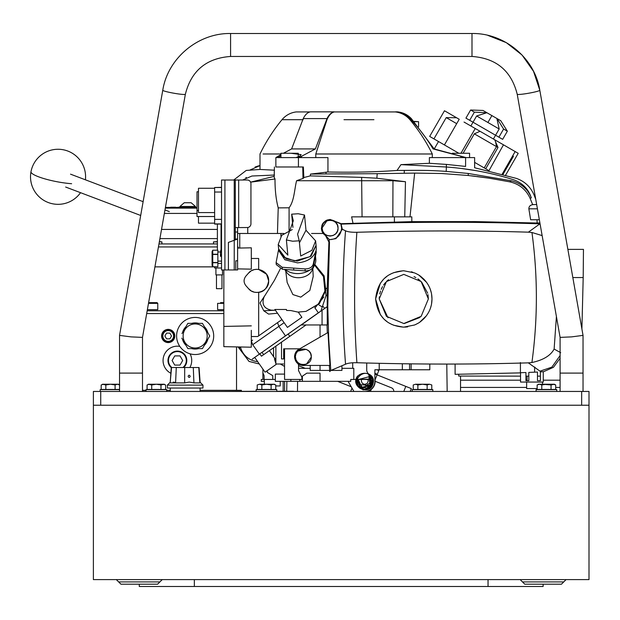 <?xml version="1.0" encoding="UTF-8"?>
<svg xmlns="http://www.w3.org/2000/svg" width="620" height="620" viewBox="0 0 620 620"><rect width="100%" height="100%" fill="white"/><g stroke="black" fill="none" stroke-linecap="round" stroke-linejoin="round"><path stroke-width="0.93" d="M116.312 579.607L118.629 581.901L159.929 581.901L157.619 584.195L120.939 584.195L139.275 584.195L139.275 586.489L194.347 586.489L194.347 579.607M522.458 581.901L563.758 581.901L561.449 584.195L524.776 584.195L520.149 579.607M589 405.224L93.388 405.224L93.388 579.607L589 579.607L589 391.453L100.734 391.453L100.734 405.224L581.661 405.224L581.661 391.453M543.112 584.195L543.112 586.489L194.347 586.489M488.041 586.489L488.041 579.607M93.388 405.224L93.388 391.453L100.734 391.453M142.492 390.313L146.033 390.313M166.664 390.313L170.267 390.313M200.074 390.313L241.374 390.313L241.374 391.453M434.171 148.924L433.086 148.924C426.149 137.516 418.407 127.402 409.851 118.598L411.331 118.598C407.487 114.623 402.822 112.367 397.311 111.848L395.421 111.848C400.993 112.313 405.805 114.561 409.851 118.598L411.331 118.598L434.171 148.924L466.093 157.596L474.625 157.596L474.625 167.757L516.445 178.413C524.721 181.366 530.588 186.891 534.037 194.975L535.734 199.268L517.22 94.248L560.093 337.388L560.093 373.101L583.033 373.101L583.033 391.453M65.642 187.038L140.686 215.473L119.544 335.381L131.022 336.885L142.492 337.388L185.365 94.248C191.262 70.804 206.336 58.203 230.578 56.459L471.998 56.459C496.248 58.203 511.322 70.796 517.22 94.248A11.47 0.984 -10 0 0 517.22 94.248L517.22 94.248A11.47 0.984 -10 0 0 528.604 93.24A11.47 0.984 -10 0 0 539.818 90.28A11.47 0.984 -10 0 0 539.811 90.264L583.033 335.381L571.562 336.885L560.093 337.388M119.544 391.453L119.544 373.101L142.492 373.101L119.544 373.101L119.544 335.381L162.766 90.264L143.119 201.671L70.525 174.166M230.578 56.459L230.578 33.511C198.113 32.883 167.772 58.257 162.766 90.264A11.47 0.984 -170 0 0 162.766 90.28A11.47 0.984 -170 0 0 173.98 93.24A11.47 0.984 -170 0 0 185.365 94.248A11.47 0.984 -170 0 1 185.365 94.248L165.416 207.398L197.013 207.398M217.388 238.607L159.913 238.607L159.379 241.629L161.905 241.901L159.332 241.901M560.093 391.453L560.093 373.101L583.033 373.101L583.033 335.381M190.108 385.105L167.361 385.105L167.361 388.043L202.972 388.043L202.972 385.105L190.108 385.105M175.584 382.904L176.282 367.521L171.554 367.521L170.175 382.904L184.651 382.904L189.27 382.083L193.921 382.904L193.285 367.521L199.074 367.521L200.113 382.246M175.6 382.509L173.197 382.091M189.139 375.17C190.472 375.945 190.487 376.712 189.185 377.487C187.845 376.712 187.829 375.945 189.139 375.17M171.554 367.521L193.285 367.521M184.651 382.904L184.69 367.521M193.921 382.904L199.842 382.904L198.78 367.521M199.842 382.904L199.965 382.091L202.972 385.105M170.175 382.904L171.26 367.521M200.074 391.453L200.074 388.043M170.267 391.453L170.267 388.043M316.06 245.458L311.031 256.215L297.368 261.097L286.006 258.734L278.644 248.93L283.565 257.067L294.539 260.857L310.062 256.672L316.053 245.319L315.627 240.901L311.86 250.348L300.7 256.013L299.235 240.8L292.648 241.226L286.386 239.94L287.858 255.161L278.217 244.505L281.705 235.344L292.229 229.586M292.942 227.377L291.671 214.171L298.259 213.753L304.521 215.031L305.986 230.245L315.627 240.901M286.386 239.94L293.314 220.79L291.671 214.171M304.521 215.031L297.592 234.19L299.235 240.8M299.429 242.815L305.986 230.245M280.759 153.985L263.089 153.985M310.015 111.933L296.143 111.933C290.431 112.708 285.719 115.289 281.999 119.691L303.196 119.691L281.999 119.691C273.319 130.262 265.988 141.693 260.005 153.985L260.005 169.454L246.225 170.438L233.725 180.009M327.104 118.42L327.019 118.598C329.003 114.592 331.413 112.344 334.234 111.848L310.45 111.848C307.636 112.336 305.226 114.584 303.234 118.598L291.617 148.924L283.441 153.264M327.019 118.598L314.387 118.598L327.019 118.598L315.402 148.924L291.617 148.924M275.869 166.989L275.869 157.596L280.93 154.597M280.93 236.228L280.93 233.476M251.309 342.341L251.309 336.528L257.703 336.528L277.543 322.632L278.837 326.368L285.479 335.862L253.844 358.019L254.727 357.438L262.926 369.156L262.872 379.448M265.058 372.194L276.125 364.444L265.058 372.194L254.712 357.415L252.208 359.189L259.803 353.842L261.446 356.198L259.819 353.873L262.028 352.331L259.827 353.865M276.125 364.444L274.451 358.933L275.179 358.933L274.435 358.933L275.179 358.933L269.375 350.649L261.446 356.198M295.399 356.485L295.918 353.912M296.011 353.687L297.561 351.308M297.771 351.098L306.156 349.331M306.451 349.447L308.83 351.013M308.977 351.16L310.612 353.563M310.69 353.726L311.287 356.763C311.783 367.024 294.903 367.024 295.391 356.763C294.903 346.51 311.783 346.51 311.287 356.763M299.003 349.254L327.996 332.514L299.003 349.254C296.275 350.92 294.826 353.423 294.671 356.763C295.151 361.971 298.042 364.862 303.343 365.436L329.801 365.436M298.949 349.153C296.127 350.912 294.663 353.447 294.554 356.763C295.074 362.103 298.003 365.033 303.343 365.552L303.343 365.436M431.559 294.113L431.977 298.949C431.969 306.489 429.218 313.139 423.724 318.882C420.197 321.888 420.368 322.299 414.586 324.988L403.806 327.135C386.934 325.957 377.534 316.564 375.612 298.949L380.293 283.394M380.603 282.937L383.036 279.891M384.819 278.117L387.004 276.311M389.267 274.8L392.29 273.226M393.568 272.692L403.046 270.777M411.254 271.777L412.881 272.273M415.989 273.544L418.562 274.947M419.027 275.241L426.583 282.371M428.11 284.704L429.055 286.463M430.327 289.447L431.257 292.625M380.3 314.526L375.612 298.949C377.534 281.341 386.934 271.947 403.806 270.769L414.586 272.916C420.368 275.606 420.197 276.016 423.724 279.023C429.218 284.766 431.969 291.416 431.977 298.949L431.567 303.722M379.316 296.833L379.223 298.949L386.423 281.573L403.806 274.381L421.166 281.573L428.366 298.949L421.166 316.324L403.806 323.524L386.423 316.332L379.223 298.949L387.988 317.765M404.325 323.516L419.949 317.471M449.337 152.985L450.554 153.349M469.572 157.596L469.572 153.264L452.228 153.264L452.228 153.838M322.137 227.85L326.88 220.852M327.042 220.782L329.879 220.185M330.103 220.178L332.894 220.697M333.188 220.813L335.567 222.379M335.722 222.526L337.358 224.921M337.427 225.091L338.032 228.129C338.52 238.382 321.64 238.382 322.129 228.129C321.64 217.876 338.52 217.876 338.032 228.129M290.85 379.448L290.85 381.339L275.334 381.339L275.334 374.108L284.565 374.108L284.565 379.448L301.894 379.448L301.894 377.154L298.538 370.613L298.538 364.707L294.733 358.523L298.546 364.715M300.158 348.82L284.549 348.82L284.549 374.108L284.549 348.82L283.666 348.82L284.549 348.82M315.503 255.936L315.789 259.4A17.337 12.687 175.1 0 1 314.836 264.461L311.969 270.522A13.671 10.005 175.1 0 1 299.103 277.706A13.671 10.005 175.1 0 1 286.897 272.661L284.619 269.406M285.743 271.01L287.169 282.511L292.904 294.578L300.808 297.135L309.822 290.486L313.201 276.474L312.837 268.692M314.542 265.073L323.469 276.567L324.903 291.067L318.393 304.033L305.986 311.38L319.354 303.692L325.81 290.517L324.121 275.869L314.836 264.461A17.337 12.687 175.1 0 1 313.038 267.204M309.659 270.149A17.337 12.687 175.1 0 1 298.522 273.575A17.337 12.687 175.1 0 1 285.13 269.444M316.091 245.729L316.239 247.496A18.794 13.748 175.1 0 1 316.029 250.573L313.255 264.143C312.185 267.321 309.45 268.91 305.048 268.917L282.216 267.282L276.094 262.617L278.667 249.225M278.217 244.505L278.791 250.689L284.89 259.772L297.515 262.865C307.474 261.888 313.65 257.788 316.029 250.565M274.404 310.233L263.756 310.791L259.966 303.025L265.461 294.702M257.703 336.528L281.929 319.563L277.504 313.24L268.592 314.084M251.309 325.864L223.843 326.415L223.843 346.65L251.309 347.2L251.309 330.321M250.852 271.149L248.419 273.234C254.766 265.182 269.219 270.646 268.654 280.883C267.375 288.044 264.05 291.857 258.679 292.338L258.679 335.846M266.585 274.288L268.654 280.883C269.219 291.129 254.766 296.592 248.419 288.533L250.852 290.617M251.728 291.129L253.789 291.966M254.913 292.245L257.052 292.446M258.16 292.4L258.679 292.338M237.615 268.879L251.309 269.15L251.309 247.814L237.615 248.085M326.058 288.656L327.19 287.866L327.267 324.965L306.04 324.965L281.526 342.139L281.526 358.933L281.526 342.178L269.39 350.672L281.526 342.186M274.451 358.933L275.179 358.933M267.243 370.706L267.243 372.349L272.769 375.642L272.769 379.448M264.097 379.448L264.097 375.642L262.872 372.798M298.538 364.126L298.538 368.327L310.209 368.327L298.538 368.327M278.062 157.596L280.93 155.628M291.005 153.264L301.165 154.659L299.615 156.24L295.957 157.596L298.22 157.596L275.869 157.596M298.274 156.845L298.274 153.264L280.93 153.264L280.93 157.596M301.498 157.596L301.498 156.31L298.22 157.596M301.498 156.31L315.402 148.924M322.826 232.888L323.043 233.205C319.866 225.788 322.206 221.208 330.072 219.449L341.163 223.688L411.827 221.635L475.222 221.588L537.121 223.014L537.013 219.744M327.19 287.866L328.91 242.102L325.5 235.492L323.043 233.205C319.866 225.796 322.206 221.208 330.072 219.449M274.459 175.034L251.929 176.018C244.334 168.578 244.334 168.578 251.929 176.018L242.691 179.986M245.83 177.7L246.31 177.452M250.604 182.141L274.195 176.351M247.744 233.476L237.615 233.476L239.746 233.476L239.746 248.047L239.746 233.476L277.458 233.476L247.744 233.476L247.76 227.501M274.428 166.989L274.172 177.289L275.009 179.002L250.604 182.148M275.009 179.002C274.947 189.875 276.016 199.501 278.217 207.886L289.091 207.801C294.275 200.74 294.298 190.1 296.569 180.722L302.994 178.467L302.746 166.989L276.458 166.989M283.766 233.476L277.458 233.476L278.217 207.886M306.04 324.965L305.009 324.965M301.32 324.965L322.059 310.302L322.059 324.965M572.841 277.558L583.195 277.558L581.901 328.957M583.195 277.558L583.459 249.379L567.866 249.379M238.483 248.07L237.615 246.241M505.688 175.026L518.212 153.326L494.683 139.74L497.992 147.49L485.708 168.772L474.625 162.378M512.911 155.542L513.391 156.387L512.67 155.969M515.143 151.559L502.239 174.034M488.979 170.663L503.471 144.817M497.992 147.49L496.496 146.63L495.605 141.887M488.653 170.477L485.708 168.772M494.683 139.74L464.039 122.055M484.212 167.911L496.496 146.63L474.323 133.827L480.05 131.293M463.109 153.264L474.323 133.827M460.954 153.264L475.238 128.518M458.839 153.264L444.416 144.933L459.226 119.273L444.478 110.755L429.668 136.416L444.478 110.755M456.7 123.659L446.222 117.606L433.93 138.88L446.028 145.87M446.222 117.606L456.56 117.738L459.226 119.273M433.93 138.88L429.986 136.601M487.909 122.481L491.885 115.599L486.901 112.724L496.86 118.467L499.185 128.991L476.633 115.971L486.901 112.724L474.385 112.166L470.627 110.004L482.98 110.453L486.739 112.623M497.031 118.567L500.782 120.737L507.354 131.2L503.595 129.037L497.031 118.567L495.636 117.761M493.288 125.589L495.861 127.069M507.354 131.2L502.657 139.337L499.325 137.415M503.595 129.037L498.899 137.175L502.657 139.337M499.185 128.991L495.574 135.245L498.899 137.175M476.633 115.971L473.021 122.225L495.574 135.245L493.388 138.996M474.385 112.166L469.689 120.303L473.021 122.225L470.859 125.992M470.627 110.004L465.93 118.133L469.689 120.303M438.518 141.531L434.24 148.947M250.139 169.95L260.005 165.594L258.486 165.897M258.393 165.92L255.115 167.013M447.167 391.453L446.78 364.064M560.093 380.184L543.267 380.184M527.085 380.184L525.923 380.184M520.544 380.184L460.536 380.184L460.536 376.115M526.636 387.43L460.536 387.43L460.536 380.184M560.093 387.43L555.691 387.43M460.536 391.453L460.536 387.43M535.014 367.319L534.611 367.319L534.611 372.178L534.611 367.032M458.715 374.286L458.715 376.061L520.544 376.131M525.923 376.131L528.814 376.131M352.71 362.785L352.71 368.327L341.938 368.327L353.795 368.327L353.795 379.448L350.742 379.448L350.742 381.339L299.894 381.339L299.894 379.448M366.722 363.01L366.722 370.977L369.078 375.642L369.078 379.448L353.795 379.448M329.298 365.436L329.693 370.411L310.209 370.411L310.209 365.436M341.938 365.924L341.938 370.411L331.049 370.411M289.772 336.365L288.145 334.048L301.111 324.965L306.117 324.965M263.647 354.656L262.02 352.331L288.145 334.048M326.88 306.923L322.059 310.302M284.107 322.679L278.837 326.368M223.843 326.415L223.843 269.956M251.309 258.486L258.679 258.486L258.679 269.429L266.546 274.234M248.419 288.533L245.884 285.665C243.497 282.48 243.497 279.295 245.884 276.101L248.419 273.234M258.679 269.429L258.16 269.375M257.052 269.32L254.913 269.529M253.789 269.801L251.728 270.638M316.06 250.418L316.231 252.371L313.425 266.104C312.348 269.281 309.613 270.878 305.211 270.878L282.387 269.243L276.264 264.577L276.094 262.617M275.412 310.256L271.273 310.171C263.826 308.489 261.438 304.048 264.12 296.848L274.528 280.186L280.302 268.855M305.986 311.38L297.925 312.092L290.819 310.55L286.642 310.465L286.394 309.473L274.862 309.473L287.424 327.414L301.878 317.285L287.424 327.414M298.251 312.116L301.878 317.285M314.743 307.644L318.37 312.821L285.479 335.862L278.861 326.407L252.735 344.697L251.309 341.054M299.142 312.147L298.561 312.558M290.85 381.339L299.894 381.339M281.526 358.933L283.666 358.933L283.666 348.82M327.027 324.965L327.306 332.777M325.5 235.492L329.483 239.677C336.815 239.281 340.868 235.429 341.643 228.129L340.853 223.921L336.009 221.805C328.422 217.628 323.555 219.736 321.408 228.129C323.601 219.674 328.499 217.597 336.11 221.898M345.534 364.211C342.147 319.757 342.139 275.288 345.526 230.803C347.774 231.872 351.555 232.368 356.864 232.283C353.842 275.768 353.849 319.254 356.895 362.731C351.641 362.63 347.851 363.126 345.534 364.211L330.786 370.497L328.693 338.505L327.771 306.481L329.476 242.435L328.972 239.638M338.024 228.408L337.497 230.981M337.404 231.213L335.862 233.585M335.653 233.802L333.281 235.406M333.118 235.476L330.282 236.081M330.057 236.081L327.267 235.561M326.972 235.445L324.593 233.879M324.438 233.732L322.803 231.338M322.733 231.167L322.129 228.129M325.725 235.631C322.95 233.895 321.517 231.399 321.408 228.129M560.093 355.531L551.862 367.149L540.005 371.163L528.317 362.855L531.913 362.522C537.842 319.145 537.85 275.799 531.945 232.492L528.38 232.167L539.896 223.843C476.331 221.673 410.231 221.758 341.597 224.115L340.853 223.921M341.078 224.107L342.325 229.268L345.526 230.803M353.012 223.239L351.61 216.861L411.804 216.861L394.413 216.861L394.413 222.216M303.831 177.545L303.382 166.989L303.831 177.545L310.287 175.886L361.638 177.374L376.867 178.219L405.457 181.714L392.964 180.722L296.569 180.722M446.377 164.401L465.597 166.431C477.4 168.144 477.4 168.144 465.597 166.431L465.597 157.596L429.381 157.596L429.381 163.285L446.377 164.401L446.377 167.013C467.526 168.547 488.265 172.283 508.594 178.219L513.143 179.599C517.545 178.002 517.545 178.002 513.143 179.599C521.653 182.543 527.457 187.953 530.573 195.843C535.122 194.703 535.122 194.703 530.573 195.843L531.332 197.858C527.837 189.007 521.242 183.326 511.531 180.815L468.255 173.468L446.199 171.383C429.203 170.221 419.391 170.291 404.271 170.399L397.032 170.453C376.014 171.988 352.989 172.5 327.949 171.996L326.012 172.197L326.012 173.957L310.512 174.088L310.295 175.886M433.086 148.924L465.853 157.596C477.338 157.596 477.338 157.596 465.853 157.596L465.884 157.596M298.429 166.989L298.429 157.596L327.949 157.596L327.949 171.996L310.512 174.096L310.287 175.886M326.012 173.957L377.216 173.685L376.867 178.219M511.531 180.815L509.64 181.823L489.103 178.173L468.255 175.491L441.603 173.507L414.648 173.104L377.216 173.685M446.199 171.383L446.377 167.013L400.962 164.641L397.032 170.453M429.149 163.3L400.962 164.641M432.303 157.596L432.303 153.985L315.789 153.985L315.789 157.596M475.974 170.639L462.225 168.609M449.508 167.276L447.555 167.106M471.339 175.824L475.432 176.305M476.842 176.475L488.971 178.157M531.332 197.858L530.1 198.323L532.681 204.685L533.626 204.569M532.293 203.709L532.681 204.685C530.139 205.112 528.86 206.491 528.852 208.824L537.416 208.824M428.366 298.949L427.978 294.616M427.684 293.206L421.615 282.038M420.174 280.635L417.989 278.899M415.865 277.551L414.036 276.621M388.523 279.705L386.71 281.286M385.454 282.604L383.509 285.091M382.548 286.603L381.192 289.315M380.517 291.082L379.75 293.903M431.071 306.032L430.675 307.419M426.335 315.867L419.693 322.222M418.546 322.966L415.679 324.508M407.658 326.872L404.844 327.12M403.186 327.128L393.56 325.213M392.313 324.694L389.259 323.097M386.841 321.47L384.966 319.928M383.16 318.153L380.579 314.937M356.864 232.283C415.974 230.547 473.145 230.508 528.38 232.167M528.317 362.855C473.037 364.506 415.904 364.467 356.895 362.731M542.136 235.592L531.945 232.492M556.411 316.518L554.125 349.06L560.705 352.695M531.913 362.522C543.182 360.112 550.591 355.624 554.125 349.06M537.486 376.131L540.376 376.131M527.085 380.696L527.085 376.131M543.267 371.822L553.482 367.296L560.093 358.275M543.267 382.06L543.267 371.651L540.376 371.93L540.376 380.696L537.486 380.696L537.486 372.054L528.814 372.411L528.814 380.696L525.923 380.696L525.923 372.519L520.544 372.721L520.544 382.06L543.267 382.06M540.005 371.163L540.71 371.915M537.121 223.014L539.904 222.906M520.42 362.545L520.42 372.884L455.103 374.325L455.103 364.048M528.852 208.824L530.635 219.744L539.346 219.744M536.672 204.569L532.782 204.569M530.1 198.323C526.062 189.472 519.242 183.97 509.64 181.823M405.457 181.714L404.744 216.861M392.847 216.861L392.964 180.722M351.61 216.861L365.537 216.861M386.516 216.861L392.46 216.861M411.804 216.861L411.827 221.635M341.597 224.115L341.163 223.688M342.325 229.268L335.947 238.646L329.104 239.746M320.044 365.436L320.044 370.411L320.044 365.436M311.287 357.05L306.544 364.041M306.381 364.111L303.544 364.715M303.32 364.715L300.522 364.204M300.235 364.079L297.856 362.514M297.701 362.367L296.065 359.972M295.996 359.809L295.391 356.763M327.996 332.514L329.949 365.436M330.786 370.497L329.739 371.589L329.693 370.411M259.803 353.842L326.88 306.869M327.05 306.745L318.401 312.868M259.362 354.152L252.735 344.697M252.619 340.14L251.449 340.954M299.22 312.154L298.592 312.596M326.996 288.067L326.058 288.719M238.08 346.937L249.008 361.413L259.261 363.994L249.023 361.421L238.08 346.937M326.027 295.601L320.889 311.124L326.027 295.601L325.585 291.656M322.276 306.931L318.998 305.04M275.877 363.436L275.877 346.131L275.877 363.436M273.567 356.632L273.567 347.75M275.388 361.677L275.877 361.677M374.883 381.339A10.114 10.114 0 0 1 364.769 391.453A10.114 10.114 0 0 0 374.883 381.339L374.883 369.776L402.349 369.776L402.349 363.754M374.883 369.776L409.572 369.776L409.572 363.855M429.807 369.776L429.807 364.025L429.807 369.776L409.572 369.776L429.807 369.776M411.114 369.776L411.114 363.87M379.223 363.328L379.223 369.776M276.016 363.994L283.495 363.994M348.076 381.339L353.919 391.453L348.076 381.339M282.983 363.994L281.782 363.994M240.459 346.983A19.367 19.367 0 0 0 251.154 359.902M251.17 359.91L251.17 359.91A19.367 19.367 0 0 0 257.649 361.615M239.746 346.967L239.746 349.145L239.746 346.967M323.253 233.476L311.596 233.476M321.772 230.609L322.036 231.369M302.994 178.467L304.149 177.545M303.382 166.989L302.746 166.989L303.382 166.989M334.234 111.848L334.234 111.941C331.328 112.677 328.91 115.266 326.98 119.691L315.789 153.985M428.66 153.985L432.303 153.985C426.227 141.655 418.771 130.223 409.929 119.691C406.092 115.274 401.256 112.693 395.421 111.941L334.234 111.933M409.324 118.064L407.549 116.521M402.016 164.595L424.212 163.533M405.984 164.773L404.38 164.726M414.168 121.683L418.57 121.683L418.57 126.798M418.57 121.683L413.881 121.373M274.35 170.182L260.005 169.454M284.549 391.453L284.611 381.339L285.053 381.339L284.611 381.339M286.874 381.339L286.719 391.453M302.382 381.339L302.382 376.177L306.846 373.139L320.044 373.139L320.044 381.339M327.004 295.074L325.895 296.004M275.334 379.448L261.276 379.448L261.276 381.339L264.314 381.339M283.138 391.453L283.138 381.339M297.484 391.453L297.585 381.339M526.636 382.06L526.636 388.562L537.145 388.562M537.145 384.958L539.462 384.237L537.145 384.958L537.145 389.438L555.691 389.438L555.691 384.958L553.365 384.237L555.691 384.958L554.443 384.237L551.048 384.958L542.531 384.237L542.531 382.06M314.976 307.977L323.834 296.933M275.76 385.958L280.217 385.958L280.217 381.339M264.314 384.408L264.314 379.448M221.534 224.068L214.629 224.068L214.629 192.03L221.534 192.03L221.534 180.009L224.913 180.009L224.913 269.956L228.4 269.956L228.4 242.42L237.615 239.026L237.615 248.682M237.615 254.518L237.615 260.78L235.794 260.78L237.615 260.78L237.615 239.026L235.298 239.026L234.236 240.297L234.236 180.009L224.913 180.009M214.629 223.905L221.534 223.905L221.534 219.387L221.534 269.956L224.913 269.956M234.236 180.009L247.264 180.009A3.674 3.674 0 0 1 250.937 183.683L250.937 223.859A3.674 3.674 0 0 1 247.264 227.532L235.298 227.594L235.298 180.009M237.615 269.956L235.794 269.956L235.794 260.78L237.615 260.78L237.615 269.956M228.4 269.956L235.794 269.956M237.615 239.026L237.615 227.594L235.298 227.594L235.298 239.026M214.629 223.146L198.478 223.146L198.478 216.527M221.053 249.953L221.053 224.068M217.388 250.209L217.388 224.068M217.86 261.105L221.534 261.105M217.86 251.968L220.612 251.968M214.629 266.755L214.629 268.01L221.534 268.01M221.534 263.423L217.86 263.423M214.629 219.387L221.534 219.387L221.534 187.511L214.629 187.511L221.534 187.356M214.629 192.03L214.629 187.511M198.478 191.774L197.013 191.774L197.013 216.527L214.629 216.527M214.629 212.59L198.478 212.59L198.478 188.271L214.629 188.271M197.013 210.506L198.478 210.506M216.465 274.908L216.465 288.68L221.976 288.68L221.976 274.908M215.915 268.01L215.915 274.908L222.526 274.908L222.526 269.956M221.363 254.549L221.534 257.881M221.534 254.549L220.449 254.549C220.666 250.185 220.891 248.976 221.108 250.914M220.449 254.549L220.449 256.316L220.666 254.549M221.146 254.549L221.534 258.153M212.738 250.209L212.738 254.239L217.86 254.239L217.86 250.209L212.738 250.209L212.079 251.619L212.079 265.344L212.738 266.755L217.86 266.755L217.86 262.733L212.738 262.733L212.738 266.755M212.738 254.239L212.738 262.733M212.738 262.508L217.86 262.508L217.86 254.463L212.738 254.463M259.532 384.237L261.849 384.958L259.532 384.237L257.215 384.958L259.532 384.237L274.513 384.237L264.314 384.237M103.509 384.237L117.413 384.237L115.095 384.958L110.461 384.237L118.49 384.237L117.413 384.237L119.73 384.958L117.413 384.237L118.49 384.237L102.432 384.237L105.826 384.958L103.509 384.237L101.184 384.958L103.509 384.237L101.184 384.958L101.184 389.438L119.544 389.438M110.461 384.237L105.826 384.958L105.826 389.438M115.095 384.958L115.095 389.438M163.308 384.237L156.349 384.237L164.377 384.237L160.983 384.958L160.983 389.438L165.625 389.438L165.625 384.958L163.308 384.237L165.625 384.958M160.983 384.958L156.349 384.237L151.714 384.958L149.397 384.237L147.079 384.958L149.397 384.237L156.349 384.237L148.32 384.237L151.714 384.958L151.714 389.438L160.983 389.438M147.079 384.958L147.079 389.438L151.714 389.438M257.215 384.958L257.215 389.438L275.76 389.438L275.76 384.958L273.443 384.237L271.126 384.958L271.126 389.438L261.849 389.438L261.849 384.958L266.484 384.237L271.126 384.958M273.443 384.237L275.76 384.958M427.149 384.958L422.514 384.237L415.555 384.237L417.872 384.958L415.555 384.237L413.238 384.958L415.555 384.237L413.238 384.958L413.238 389.438L431.784 389.438L431.784 384.958L429.466 384.237L427.149 384.958L427.149 389.438M415.555 384.237L429.466 384.237L422.514 384.237L417.872 384.958L417.872 389.438M546.414 384.237L538.385 384.237L553.365 384.237L546.414 384.237L541.779 384.958L539.462 384.237L541.779 384.958L541.779 389.438M551.048 384.958L551.048 389.438M553.365 384.237L554.443 384.237L553.365 384.237M148.622 302.63L157.046 302.63L157.782 303.366L148.49 303.366M147.382 309.659L157.782 309.659L157.782 303.366M220.526 302.63L223.843 302.63L220.526 302.63M223.843 302.63L222.619 302.63L223.843 302.63M223.843 303.366L217.62 303.366L217.62 309.659L223.843 309.659M217.915 391.453L256.169 391.274L217.915 391.453M293.539 391.274L276.799 391.274L293.539 391.274M410.177 391.453L411.324 388.601L405.805 386.392L403.775 391.453M375.139 381.269L391.483 387.818A3.674 3.674 0 0 1 393.785 391.453A3.674 3.674 0 0 0 391.483 387.818L374.883 381.168M374.883 374L405.805 386.392L374.883 374M351.207 386.756L337.691 381.339L351.207 386.756M305.234 368.327L298.538 365.645L305.234 368.327M372.884 387.795A10.37 10.37 0 0 0 374.883 379.06A10.37 10.37 0 0 1 367.048 391.453A10.37 10.37 0 0 0 372.884 387.795M357.694 375.922C349.192 386.903 370.101 396.73 373.093 383.555C376.619 370.605 354.315 369.567 356.515 382.431C358.166 395.297 378.44 387.965 371.721 377.317C365.49 366.466 350.153 380.486 360.065 387.477L370.915 385.81L369.024 375.193L370.279 376.262L372.217 382.679L368.28 388.128L360.065 387.477L360.383 387.066L360.065 387.477L357.167 379.448M357.601 379.448L360.321 387.144M358.639 379.448L369.078 376.712M360.197 379.448L369.078 379.091M369.977 385.33L358.895 384.617L358.244 379.448L361.762 387.298L369.977 385.33L369.078 376.518M357.701 379.448L359.817 386.593L367.017 388.104L371.706 382.555L369.078 375.875L371.798 381.509L362.7 388.221L357.701 379.448M367.923 379.448L368.257 380.928L367.234 383.392L364.769 384.423L367.234 383.392L368.257 380.928L367.923 379.448L368.257 380.928L367.234 383.392L364.769 384.423L367.234 383.392L368.257 380.928L367.923 379.448L368.257 380.928L367.234 383.392L364.769 384.423L367.234 383.392L368.257 380.928L367.923 379.448L368.257 380.928L367.234 383.392L364.769 384.423L367.234 383.392L368.257 380.928L367.923 379.448L368.257 380.928L367.234 383.392L364.769 384.423L367.234 383.392L368.257 380.928L367.923 379.448L368.257 380.928L367.234 383.392L364.769 384.423L367.234 383.392L368.257 380.928L367.923 379.448L368.257 380.928L367.234 383.392L364.769 384.423L367.234 383.392L368.257 380.928L367.923 379.448L368.257 380.928L367.234 383.392L364.769 384.423L367.234 383.392L368.257 380.928L367.923 379.448L368.257 380.928L367.234 383.392L364.769 384.423L367.234 383.392L368.257 380.928L367.923 379.448L368.257 380.928L367.234 383.392L364.769 384.423L367.234 383.392L368.257 380.928L367.923 379.448L368.257 380.928L367.234 383.392L364.769 384.423L367.234 383.392L368.257 380.928L367.923 379.448L368.257 380.928L367.234 383.392L364.769 384.423L367.234 383.392L368.257 380.928L367.923 379.448L368.257 380.928L367.234 383.392L364.769 384.423L367.234 383.392L368.257 380.928L367.923 379.448L368.257 380.928L367.234 383.392L364.769 384.423L367.234 383.392L368.257 380.928L367.923 379.448L368.257 380.928L367.234 383.392L364.769 384.423L367.234 383.392L368.257 380.928L367.923 379.448L368.257 380.928L367.234 383.392L364.769 384.423L367.234 383.392L368.257 380.928L367.923 379.448L368.257 380.928L367.234 383.392L364.769 384.423L367.234 383.392L368.257 380.928L367.923 379.448L368.257 380.928L367.234 383.392L364.769 384.423L367.234 383.392L368.257 380.928L367.923 379.448L368.257 380.928L367.234 383.392L364.769 384.423L367.234 383.392L368.257 380.928L367.923 379.448L368.257 380.928L367.234 383.392L364.769 384.423L367.234 383.392L368.257 380.928L367.923 379.448L368.257 380.928L367.234 383.392L364.769 384.423L367.234 383.392L368.257 380.928L367.923 379.448L368.257 380.928L367.234 383.392L364.769 384.423L367.234 383.392L368.257 380.928L367.923 379.448L368.257 380.928L367.234 383.392L364.769 384.423L367.234 383.392L368.257 380.928L367.923 379.448L368.257 380.928L367.234 383.392L364.769 384.423L367.234 383.392L368.257 380.928L367.923 379.448L368.257 380.928L367.234 383.392L364.769 384.423L367.234 383.392L368.257 380.928L367.923 379.448L368.257 380.928L367.234 383.392L364.769 384.423L367.234 383.392L368.257 380.928L367.923 379.448L368.257 380.928L367.234 383.392L364.769 384.423L367.234 383.392L368.257 380.928L367.923 379.448L368.257 380.928L367.234 383.392L364.769 384.423L367.234 383.392L368.257 380.928L367.923 379.448L368.257 380.928L367.234 383.392L364.769 384.423L367.234 383.392L368.257 380.928L367.234 383.392L364.769 384.423L367.234 383.392L368.257 380.928M361.607 379.448L361.282 380.936L362.305 383.4L364.769 384.423L362.305 383.4L361.282 380.936L361.607 379.448L361.282 380.936L362.305 383.4L364.769 384.423L362.305 383.4L361.282 380.936L361.607 379.448L361.282 380.936L362.305 383.4L364.769 384.423L362.305 383.4L361.282 380.936L361.607 379.448L361.282 380.936L362.305 383.4L364.769 384.423L362.305 383.4L361.282 380.936L361.607 379.448L361.282 380.936L362.305 383.4L364.769 384.423L362.305 383.4L361.282 380.936L361.607 379.448L361.282 380.936L362.305 383.4L364.769 384.423L362.305 383.4L361.282 380.936L361.607 379.448L361.282 380.936L362.305 383.4L364.769 384.423L362.305 383.4L361.282 380.936L361.607 379.448L361.282 380.936L362.305 383.4L364.769 384.423L362.305 383.4L361.282 380.936L361.607 379.448L361.282 380.936L362.305 383.4L364.769 384.423L362.305 383.4L361.282 380.936L361.607 379.448L361.282 380.936L362.305 383.4L364.769 384.423L362.305 383.4L361.282 380.936L361.607 379.448L361.282 380.936L362.305 383.4L364.769 384.423L362.305 383.4L361.282 380.936L361.607 379.448L361.282 380.936L362.305 383.4L364.769 384.423L362.305 383.4L361.282 380.936L361.607 379.448L361.282 380.936L362.305 383.4L364.769 384.423L362.305 383.4L361.282 380.936L361.607 379.448L361.282 380.936L362.305 383.4L364.769 384.423L362.305 383.4L361.282 380.936L361.607 379.448L361.282 380.936L362.305 383.4L364.769 384.423L362.305 383.4L361.282 380.936L361.607 379.448L361.282 380.936L362.305 383.4L364.769 384.423L362.305 383.4L361.282 380.936L361.607 379.448L361.282 380.936L362.305 383.4L364.769 384.423L362.305 383.4L361.282 380.936L361.607 379.448L361.282 380.936L362.305 383.4L364.769 384.423L362.305 383.4L361.282 380.936L361.607 379.448L361.282 380.936L362.305 383.4L364.769 384.423L362.305 383.4L361.282 380.936L361.607 379.448L361.282 380.936L362.305 383.4L364.769 384.423L362.305 383.4L361.282 380.936L361.607 379.448L361.282 380.936L362.305 383.4L364.769 384.423L362.305 383.4L361.282 380.936L361.607 379.448L361.282 380.936L362.305 383.4L364.769 384.423L362.305 383.4L361.282 380.936L361.607 379.448L361.282 380.936L362.305 383.4L364.769 384.423L362.305 383.4L361.282 380.936L361.607 379.448L361.282 380.936L362.305 383.4L364.769 384.423L362.305 383.4L361.282 380.936L361.607 379.448L361.282 380.936L362.305 383.4L364.769 384.423L362.305 383.4L361.282 380.936L361.607 379.448L361.282 380.936L362.305 383.4L364.769 384.423L362.305 383.4L361.282 380.936L361.607 379.448L361.282 380.936L362.305 383.4L364.769 384.423L362.305 383.4L361.282 380.936L361.607 379.448L361.282 380.936L362.305 383.4L364.769 384.423L362.305 383.4L361.282 380.936L361.607 379.448L361.282 380.936L362.305 383.4L364.769 384.423L362.305 383.4L361.282 380.936L361.607 379.448L361.282 380.936L362.305 383.4L364.769 384.423M361.638 379.448L367.35 379.448M377.719 373.279L378.812 370.551L377.719 373.279M374.883 373.287L377.324 374.263L375.046 379.959M371.248 389.438L370.435 391.453M378.812 370.551L376.875 369.776L378.812 370.551L377.084 374.875M350.719 391.313L351.997 388.128M189.891 367.521A14.338 14.338 0 0 0 190.061 353.811A18.538 18.538 0 0 0 213.691 335.986A18.538 18.538 0 0 0 195.153 317.44A18.538 18.538 0 0 0 179.8 346.379A14.338 14.338 0 0 0 170.857 373.271M190.061 353.811A18.538 18.538 0 0 1 179.8 346.379M171.88 367.521A8.92 8.92 0 0 1 177.39 351.587A8.92 8.92 0 0 1 182.892 367.521M207.173 331.545L207.809 332.646A13.09 13.09 0 0 0 204.375 326.694L205.003 327.786M198.586 323.353A13.09 13.09 0 0 0 191.72 323.353M185.938 326.694A13.09 13.09 0 0 0 182.497 332.646M182.497 339.326A13.09 13.09 0 0 0 185.938 345.27M191.72 348.611A13.09 13.09 0 0 0 198.586 348.611M204.375 345.27A13.09 13.09 0 0 0 207.809 339.326L207.173 340.419M223.843 310.798L147.18 310.798M236.53 346.906L236.53 390.313M174.817 335.986A6.611 6.611 0 0 0 168.206 329.375A6.611 6.611 0 0 0 161.603 335.986A6.611 6.611 0 0 0 168.206 342.589A6.611 6.611 0 0 0 174.817 335.986M158.968 243.931L217.388 243.931M221.053 243.931L221.534 243.931M154.923 266.871L214.629 266.871M197.013 213.419L164.354 213.419M217.388 229.423L161.525 229.423M179.506 207.22L178.134 207.22L179.506 207.22M165.284 208.134L197.013 208.134M175.669 207.22L171.98 207.22L175.669 207.22M170.663 207.22L172.484 207.22L170.663 207.22M173.15 207.398L172.484 207.398M172.484 207.22L170.95 207.22L172.484 207.22M179.901 206.483L195.501 206.483L191.146 202.74L184.264 202.74L179.901 206.483L179.901 207.398M217.388 241.901L213.497 241.901L217.388 241.629M221.053 241.629L221.534 241.629M221.534 241.901L221.053 241.901M166.555 338.846L164.905 335.986L166.555 333.118L169.865 333.118L171.515 335.986L169.865 338.846L166.555 338.846L164.905 335.986L166.555 333.118L169.865 333.118L166.555 333.118L164.905 335.986L166.555 338.846L169.865 338.846L171.515 335.986L169.865 333.118M165.525 331.328A5.371 5.371 0 0 1 172.856 333.297A5.371 5.371 0 0 1 170.895 340.636A5.371 5.371 0 0 1 163.556 338.667A5.371 5.371 0 0 1 165.525 331.328M165.261 330.886A5.89 5.89 0 0 1 173.305 333.041A5.89 5.89 0 0 1 171.151 341.078A5.89 5.89 0 0 1 163.107 338.923A5.89 5.89 0 0 1 165.261 330.886M171.198 341.163A5.983 5.983 0 0 0 173.391 332.987A5.983 5.983 0 0 0 165.215 330.801A5.983 5.983 0 0 0 163.021 338.977A5.983 5.983 0 0 0 171.198 341.163M174.739 365.095L180.033 365.095L182.683 360.507L180.033 355.919L174.739 355.919L172.089 360.507L174.739 365.095M171.252 367.66A9.424 9.424 0 0 1 182.094 352.346A9.424 9.424 0 0 1 183.683 367.521M194.091 348.611L196.215 348.611M184.442 342.69L184.008 341.93M196.215 323.353L194.091 323.353M184.869 328.546L185.303 327.786M183.125 335.986A12.028 12.028 0 0 0 195.153 348.014A12.028 12.028 0 0 0 207.188 335.986A12.028 12.028 0 0 0 195.153 323.95A12.028 12.028 0 0 0 183.125 335.986M181.954 333.591L187.86 323.353L202.446 323.353L209.738 335.986L202.446 348.611L187.86 348.611L181.807 338.132M186.101 345.557L187.86 348.611M202.446 323.353L187.86 323.353L186.628 325.5M556.729 391.453L556.729 389.616L536.099 389.616L536.099 391.453M432.83 391.453L432.83 389.616L412.192 389.616L412.192 391.453M276.799 391.453L276.799 389.616L256.169 389.616L256.169 391.453M166.664 391.453L166.664 389.616L146.033 389.616L146.033 391.453M119.544 389.616L100.145 389.616L100.145 391.453M162.766 90.264A11.47 0.984 10 0 1 162.773 90.249A11.47 0.984 -170 0 0 162.766 90.264C167.772 58.257 198.113 32.883 230.578 33.511L471.998 33.511C504.471 32.883 534.804 58.257 539.811 90.264A11.47 0.984 -10 0 0 539.811 90.249L533.525 71.339L522.048 55.017L506.354 42.664L487.762 35.332M471.998 56.459L471.998 33.511M343.999 119.691L373.938 119.691M303.234 118.598L314.387 118.598L303.234 118.598M289.06 230.555L289.091 207.801M313.425 266.104L313.255 264.143M305.211 270.878L305.048 268.917M293.803 270.064L293.632 268.103M282.387 269.243L282.216 267.282M320.044 324.965L320.044 336.978M329.476 242.435L328.91 242.102M361.638 177.374L362.049 216.861M404.271 170.399L404.271 173.282M460.9 156.31L460.9 157.596M468.255 175.491L468.255 173.468M414.656 173.104L409.99 216.861M234.236 269.956L234.236 240.297M237.615 232.019L235.298 232.019M238.677 227.532L238.677 180.009M223.843 313.55L146.692 313.55M221.534 246.938L221.053 246.938M217.388 246.938L158.441 246.938M71.618 183.714A27.536 5.038 10.7 0 1 38.58 176.801A27.536 5.038 -169.3 0 1 31 171.67A27.536 27.536 0 0 0 80.546 192.68M566.076 579.607L561.449 584.195M118.629 581.901L120.939 584.195L118.629 581.901M159.929 581.901L162.239 579.607M142.492 337.388L142.492 391.453M170.221 382.246L167.361 385.105M263.756 310.791L268.623 314.108M513.391 156.387L503.068 174.274M280.317 363.994L284.549 366.435M324.725 308.435L322.609 305.916M220.906 249.953L221.534 249.953M368.869 374.48L372.589 379.409L371.086 386.454L364.56 389.538L358.205 386.384L356.632 379.448M368.629 373.759L373.325 380.579L370.636 387.709L363.219 389.941L356.942 385.392L356.097 379.448M169.306 211.598L164.959 209.947M195.501 206.483L195.501 207.398M85.421 179.808A27.536 27.536 0 0 0 58.055 149.265A27.536 27.536 0 0 0 31 171.67M161.905 241.901L161.905 243.931M213.497 241.901L213.497 243.931"/></g></svg>
